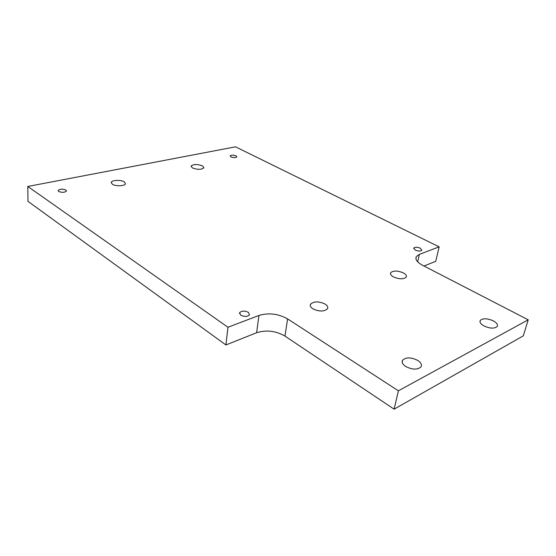 <?xml version="1.0" encoding="UTF-8"?>
<svg xmlns="http://www.w3.org/2000/svg" width="556" height="556" viewBox="0 0 556 556"><rect width="100%" height="100%" fill="white"/><g stroke="black" fill="none" stroke-linecap="round" stroke-linejoin="round"><path stroke-width="0.83" d="M240.755 315.169C244.529 316.934 247.448 316.823 249.512 314.828L248.365 312.333C244.584 310.582 241.665 310.707 239.622 312.708L240.755 315.169M58.679 191.466C62.098 192.737 64.698 192.584 66.477 190.993L65.907 190.013C62.487 188.741 59.888 188.901 58.123 190.493L58.679 191.466M415.276 250.082C418.279 251.277 420.454 251.347 421.816 250.283L420.308 248.205C417.306 247.017 415.13 246.954 413.782 248.018L415.276 250.082M230.886 156.91C233.631 157.855 235.619 157.855 236.863 156.896L236.057 155.868C233.311 154.922 231.324 154.929 230.087 155.895L230.886 156.91M483.908 325.913C489.815 328.561 494.208 328.798 497.092 326.622C498.155 324.829 496.953 322.932 493.478 320.93C487.57 318.324 483.199 318.115 480.37 320.305C479.335 322.056 480.516 323.926 483.908 325.913M405.831 366.564C412.337 369.782 417.368 369.928 420.92 367.002C422.178 364.84 421.1 362.637 417.681 360.392C411.162 357.223 406.158 357.119 402.669 360.079C401.46 362.171 402.516 364.333 405.831 366.564M312.917 308.837C319.29 311.756 324.148 311.721 327.498 308.733C328.262 307.141 327.449 305.571 325.045 304.028C318.671 301.15 313.834 301.213 310.533 304.215C309.796 305.765 310.595 307.308 312.917 308.837M192.418 167.947C197.644 169.809 201.48 169.754 203.934 167.78L202.551 165.883C197.331 164.034 193.502 164.103 191.069 166.084L192.418 167.947M112.423 184.272C115.711 186.524 125.058 186.114 125.447 183.73L124.273 181.854C120.951 179.637 111.686 180.033 111.276 182.438L112.423 184.272M393.426 276.881C399.166 279.307 403.413 279.411 406.165 277.18C406.874 275.79 405.956 274.372 403.399 272.926C397.658 270.522 393.433 270.445 390.722 272.683C390.034 274.045 390.938 275.442 393.426 276.881M394.121 409.174L398.395 390.819L528.2 319.811L523.321 335.838L394.121 409.174L284.971 336.095C275.769 330.834 266.317 329.708 256.622 332.724L225.924 344.956L227.96 327.255L27.8 186.469L235.494 146.826L439.157 246.85L419.356 254.384L417.674 261.813M27.8 186.469L27.967 201.341L225.924 344.956M439.157 246.85L435.723 261.327L423.964 266.011M256.622 332.724L258.929 315.467L227.96 327.255M258.929 315.467C268.708 312.569 278.264 313.716 287.591 318.894L284.971 336.095M398.395 390.819L287.591 318.894M419.356 254.384L416.381 256.518C414.943 259.298 417.014 262.224 422.595 265.302L528.2 319.811M390.486 273.788L390.722 272.683M111.263 182.938L111.276 182.438M191.035 166.529L191.069 166.084M310.283 305.717L310.533 304.215M402.19 362.171L402.669 360.079M479.974 321.736L480.37 320.305M416.381 256.518L415.909 258.61M413.671 248.504L413.782 248.018M239.518 313.605L239.622 312.708"/></g></svg>
